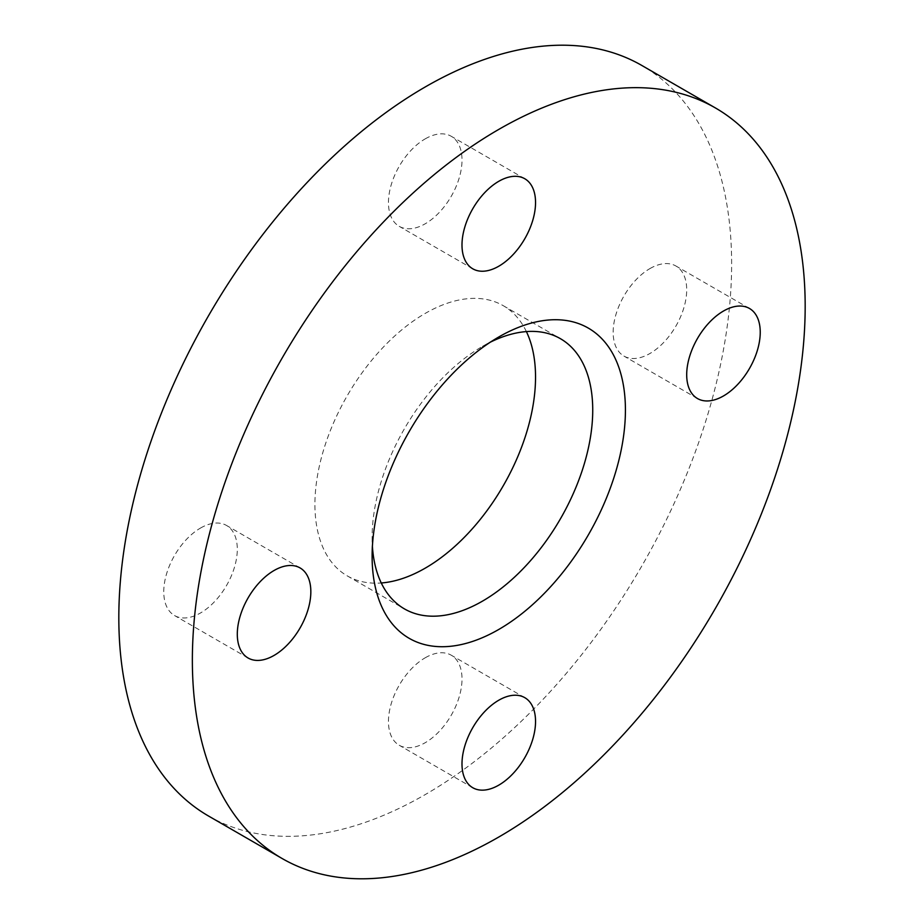 <?xml version="1.0" encoding="UTF-8"?>
<svg xmlns="http://www.w3.org/2000/svg" width="924" height="924" viewBox="0 0 924 924"><rect width="100%" height="100%" fill="white"/><g stroke="black" fill="none" stroke-linecap="round" stroke-linejoin="round"><path stroke-width="0.69" stroke-dasharray="4.62 3.46" d="M200.531 528.043A51.998 30.018 -60 0 1 226.53 525.467A51.998 30.018 -60 0 1 234.5 567.14A51.998 30.018 -60 0 1 200.531 612.959A51.998 30.018 -60 0 1 174.532 615.534A51.998 30.018 -60 0 1 166.563 573.862A51.998 30.018 -60 0 1 200.531 528.043M425.236 138.854A51.998 30.018 -60 0 1 451.235 136.278A51.998 30.018 -60 0 1 459.205 177.951A51.998 30.018 -60 0 1 425.236 223.77A51.998 30.018 -60 0 1 399.237 226.345A51.998 30.018 -60 0 1 391.256 184.673A51.998 30.018 -60 0 1 425.236 138.854M649.93 268.584A51.998 30.018 -60 0 1 675.929 266.008A51.998 30.018 -60 0 1 683.899 307.68A51.998 30.018 -60 0 1 649.93 353.499A51.998 30.018 -60 0 1 623.931 356.075A51.998 30.018 -60 0 1 615.962 314.414A51.998 30.018 -60 0 1 649.93 268.584M425.236 657.773A51.998 30.018 -60 0 1 451.235 655.197A51.998 30.018 -60 0 1 459.205 696.869A51.998 30.018 -60 0 1 425.236 742.688A51.998 30.018 -60 0 1 399.237 745.264A51.998 30.018 -60 0 1 391.256 703.591A51.998 30.018 -60 0 1 425.236 657.773M490.309 342.192A155.994 90.067 120 0 0 482.432 346.419L498.764 336.994L482.42 346.419A155.994 90.067 120 0 0 482.42 346.419A155.994 90.067 120 0 0 372.118 537.479A155.994 90.067 120 0 0 372.407 546.419M526.391 331.589A155.994 90.067 120 0 0 503.233 305.671A155.994 90.067 120 0 0 425.236 313.398A155.994 90.067 120 0 0 323.319 450.866A155.994 90.067 120 0 0 347.239 575.871A155.994 90.067 120 0 0 381.266 582.975M208.57 816.042A433.321 250.185 120 0 0 425.236 794.582A433.321 250.185 120 0 0 708.315 412.728A433.321 250.185 120 0 0 641.891 65.5M300.069 567.925L226.53 525.467M524.763 178.736L451.235 136.278M749.468 308.466L675.929 266.008M524.763 697.655L451.235 655.197M503.233 305.671L560.429 338.692M372.118 537.479L372.118 556.352M347.239 575.871L404.435 608.893M472.765 787.722L399.237 745.264M697.47 398.533L623.931 356.075M472.765 268.803L399.237 226.345M248.071 657.992L174.532 615.534"/><path stroke-width="1.39" d="M274.07 570.501A51.998 30.018 -60 0 1 300.069 567.925A51.998 30.018 -60 0 1 308.038 609.586A51.998 30.018 -60 0 1 274.07 655.416A51.998 30.018 -60 0 1 248.071 657.992A51.998 30.018 -60 0 1 240.101 616.32A51.998 30.018 -60 0 1 274.07 570.501M498.764 181.312A51.998 30.018 -60 0 1 524.763 178.736A51.998 30.018 -60 0 1 532.744 220.409A51.998 30.018 -60 0 1 498.764 266.228A51.998 30.018 -60 0 1 472.765 268.803A51.998 30.018 -60 0 1 464.795 227.131A51.998 30.018 -60 0 1 498.764 181.312M723.469 311.042A51.998 30.018 -60 0 1 749.468 308.466A51.998 30.018 -60 0 1 757.437 350.138A51.998 30.018 -60 0 1 723.469 395.957A51.998 30.018 -60 0 1 697.47 398.533A51.998 30.018 -60 0 1 689.5 356.86A51.998 30.018 -60 0 1 723.469 311.042M498.764 700.23A51.998 30.018 -60 0 1 524.763 697.655A51.998 30.018 -60 0 1 532.744 739.327A51.998 30.018 -60 0 1 498.764 785.146A51.998 30.018 -60 0 1 472.765 787.722A51.998 30.018 -60 0 1 464.795 746.049A51.998 30.018 -60 0 1 498.764 700.23M372.407 546.419A155.994 90.067 120 0 0 404.435 608.893A155.994 90.067 120 0 0 482.432 601.166A155.994 90.067 120 0 0 584.338 463.698A155.994 90.067 120 0 0 560.429 338.692A155.994 90.067 120 0 0 490.309 342.192M381.266 582.975A155.994 90.067 120 0 0 425.236 568.144A155.994 90.067 120 0 0 526.391 331.589M498.764 336.994L498.764 336.983A179.106 103.407 120 0 0 498.764 336.994A179.106 103.407 120 0 0 372.118 556.352A179.106 103.407 120 0 0 498.764 629.463A179.106 103.407 120 0 0 625.421 410.106A179.106 103.407 120 0 0 498.764 336.983M715.43 107.958L641.891 65.5A433.321 250.185 120 0 0 425.236 86.96A433.321 250.185 120 0 0 142.146 468.815A433.321 250.185 120 0 0 208.57 816.042L282.109 858.5A433.321 250.185 120 0 0 498.764 837.04A433.321 250.185 120 0 0 781.854 455.186A433.321 250.185 120 0 0 715.43 107.958A433.321 250.185 120 0 0 498.764 129.418A433.321 250.185 120 0 0 215.685 511.272A433.321 250.185 120 0 0 282.109 858.5"/></g></svg>
